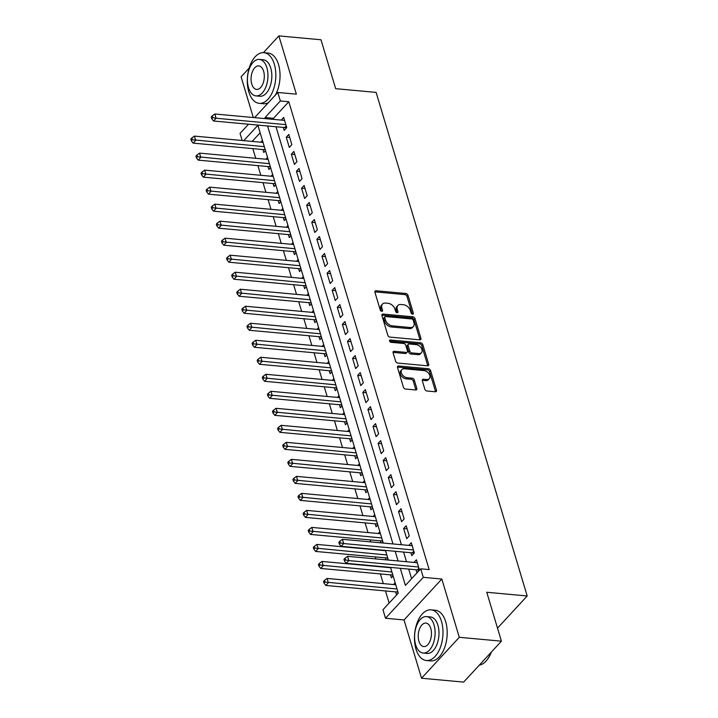 <?xml version="1.0" encoding="UTF-8"?>
<svg xmlns="http://www.w3.org/2000/svg" width="718" height="718" viewBox="0 0 718 718"><rect width="100%" height="100%" fill="white"/><g stroke="black" fill="none" stroke-linecap="round" stroke-linejoin="round"><path stroke-width="1.08" d="M412.527 314.125A1.4 0.942 42.7 0 0 413.2 313.901A1.4 0.942 42.7 0 0 413.335 313.066L408.012 295.322A2.001 1.346 42.7 0 0 405.858 293.5L376.088 290.763A2.001 1.346 42.7 0 0 375.119 291.077A2.001 1.346 42.7 0 0 374.931 292.28L380.253 310.023A1.4 0.942 42.7 0 0 381.761 311.298A1.4 0.942 42.7 0 0 382.443 311.074A1.4 0.942 42.7 0 0 382.568 310.239L381.877 307.941A6.39 4.299 42.7 0 1 382.479 304.091A6.39 4.299 42.7 0 1 385.575 303.077L388.052 303.31A6.39 4.299 42.7 0 1 394.945 309.135L395.636 311.433A1.4 0.942 42.7 0 0 397.144 312.707A1.4 0.942 42.7 0 0 397.826 312.492A1.4 0.942 42.7 0 0 397.951 311.648L397.26 309.35A6.39 4.299 42.7 0 1 397.862 305.5A6.39 4.299 42.7 0 1 400.949 304.495L403.435 304.719A6.39 4.299 42.7 0 1 410.328 310.553L411.019 312.851A1.4 0.942 42.7 0 0 412.527 314.125M424.832 389.183A2.001 1.346 42.7 0 0 426.986 391.005L435.341 391.768A2.001 1.346 42.7 0 0 436.302 391.454A2.001 1.346 42.7 0 0 436.49 390.251L430.576 370.551A2.001 1.346 42.7 0 0 428.422 368.729L398.652 365.992A2.001 1.346 42.7 0 0 397.691 366.306A2.001 1.346 42.7 0 0 397.503 367.508L403.417 387.217A2.001 1.346 42.7 0 0 405.571 389.039L415.659 389.964A2.001 1.346 42.7 0 0 416.628 389.65A2.001 1.346 42.7 0 0 416.808 388.447L414.277 380.01A2.001 1.346 42.7 0 0 412.123 378.189L407.124 377.731A5.34 3.599 42.7 0 1 402.116 374.455A5.34 3.599 42.7 0 1 401.856 369.635A5.34 3.599 42.7 0 1 404.44 368.792L424.042 370.596A5.34 3.599 42.7 0 1 429.05 373.872A5.34 3.599 42.7 0 1 429.31 378.691A5.34 3.599 42.7 0 1 426.725 379.535L423.458 379.23A2.001 1.346 42.7 0 0 422.489 379.544A2.001 1.346 42.7 0 0 422.301 380.746L424.832 389.183M501.424 641.174L463.649 682.1L421.529 678.232L459.296 637.306L501.424 641.174L486.75 592.26L527.191 595.976L376.106 92.398L335.665 88.682L320.991 39.768L278.871 35.9L296.354 94.166L277.821 92.469L280.37 100.969L288.798 101.75L429.158 569.598L420.73 568.827L423.279 577.326L385.512 618.252L382.954 609.753L398.275 593.158L390.547 567.408M459.296 637.306L441.821 579.031L423.279 577.326M419.761 339.838A2.001 1.346 42.7 0 0 420.721 339.524A2.001 1.346 42.7 0 0 420.91 338.322L414.995 318.613A2.001 1.346 42.7 0 0 412.841 316.791L383.071 314.053A2.001 1.346 42.7 0 0 382.111 314.367A2.001 1.346 42.7 0 0 381.922 315.57L387.837 335.279A2.001 1.346 42.7 0 0 389.991 337.101L419.761 339.838M422.785 344.577L428.7 364.286A2.001 1.346 42.7 0 1 428.511 365.489A2.001 1.346 42.7 0 1 427.551 365.803L397.781 363.066A2.001 1.346 42.7 0 1 395.627 361.244L393.096 352.816A2.001 1.346 42.7 0 1 393.276 351.614A2.001 1.346 42.7 0 1 394.245 351.299L406.316 352.403A2.001 1.346 42.7 0 0 407.286 352.089A2.001 1.346 42.7 0 0 407.474 350.887L405.796 345.295A2.001 1.346 42.7 0 0 403.642 343.473L391.068 342.315A1.4 0.942 42.7 0 1 389.757 341.463A1.4 0.942 42.7 0 1 389.694 340.197A1.4 0.942 42.7 0 1 390.368 339.982L420.631 342.755A2.001 1.346 42.7 0 1 422.785 344.577L421.771 345.69L427.677 365.39L428.7 364.286M278.871 35.9L263.407 52.656M249.137 68.111L241.095 76.826L253.301 117.528M395.591 591.874L396.489 594.845L398.212 592.978M390.493 574.858L391.382 577.837L393.114 575.962M385.386 557.85L385.988 559.852M380.28 540.833L380.881 542.844M375.173 523.817L376.07 526.797L377.803 524.921M370.075 506.809L370.964 509.789L372.696 507.913M364.968 489.793L365.866 492.772L367.589 490.897M359.862 472.785L360.759 475.756L362.491 473.889M354.764 455.768L355.652 458.748L357.385 456.872M349.657 438.761L350.546 441.732L352.278 439.856M344.55 421.744L345.448 424.724L347.171 422.848M339.452 404.728L340.341 407.707L342.073 405.832M334.346 387.72L335.234 390.7L336.966 388.824M329.239 370.703L330.136 373.683L331.86 371.807M324.132 353.696L325.03 356.666L326.762 354.8M319.034 336.679L319.923 339.659L321.655 337.783M313.928 319.672L314.825 322.642L316.548 320.766M308.821 302.655L309.718 305.635L311.45 303.759M303.723 285.638L304.611 288.618L306.344 286.742M298.616 268.631L299.505 271.61L301.237 269.735M293.509 251.614L294.407 254.594L296.13 252.718M288.412 234.606L289.3 237.577L291.032 235.71M283.305 217.59L284.193 220.57L285.926 218.694M278.198 200.582L279.096 203.553L280.819 201.677M273.091 183.566L273.989 186.545L275.721 184.67M267.993 166.549L268.882 169.529L270.614 167.653M283.305 127.418L284.202 130.398L286.751 127.624L283.691 117.42L281.223 120.086M291.858 144.641L288.798 134.437L286.24 137.201L289.3 147.405L291.858 144.641M296.956 161.658L293.895 151.444L291.346 154.208L294.407 164.422L296.956 161.658M302.063 178.665L299.002 168.461L296.453 171.225L299.514 181.43L302.063 178.665M307.169 195.682L304.109 185.468L301.551 188.242L304.611 198.446L307.169 195.682M312.276 212.69L309.207 202.485L306.658 205.249L309.718 215.454L312.276 212.69M317.374 229.706L314.313 219.502L311.765 222.266L314.825 232.47L317.374 229.706M322.481 246.714L319.42 236.509L316.862 239.274L319.932 249.487L322.481 246.714M327.587 263.73L324.518 253.526L321.969 256.29L325.03 266.495L327.587 263.73M332.685 280.747L329.625 270.533L327.076 273.298L330.136 283.511L332.685 280.747M337.792 297.755L334.732 287.55L332.174 290.314L335.243 300.519L337.792 297.755M342.899 314.771L339.829 304.558L337.281 307.331L340.341 317.536L342.899 314.771M347.997 331.779L344.936 321.574L342.387 324.339L345.448 334.543L347.997 331.779M353.103 348.795L350.043 338.591L347.494 341.355L350.555 351.56L353.103 348.795M358.21 365.812L355.15 355.598L352.592 358.363L355.652 368.576L358.21 365.812M363.317 382.82L360.248 372.615L357.699 375.379L360.759 385.584L363.317 382.82M368.415 399.836L365.354 389.623L362.805 392.387L365.866 402.601L368.415 399.836M373.522 416.844L370.461 406.639L367.903 409.404L370.973 419.608L373.522 416.844M378.628 433.86L375.559 423.647L373.01 426.42L376.07 436.625L378.628 433.86M383.726 450.868L380.666 440.664L378.117 443.428L381.177 453.632L383.726 450.868M388.833 467.885L385.772 457.68L383.215 460.444L386.284 470.649L388.833 467.885M393.94 484.901L390.87 474.688L388.321 477.452L391.382 487.666L393.94 484.901M399.037 501.909L395.977 491.704L393.428 494.469L396.489 504.673L399.037 501.909M404.144 518.926L401.084 508.712L398.535 511.476L401.595 521.69L404.144 518.926M409.251 535.933L406.191 525.729L403.633 528.493L406.693 538.697L409.251 535.933M410.911 552.734L411.8 555.714L414.358 552.95L411.288 542.736L408.829 545.411M288.798 101.75L273.477 118.335L273.8 119.403M275.999 126.745L401.407 544.729M403.606 552.061L406.505 561.736M408.713 569.078L411.602 578.717M416.009 569.751L416.907 572.731L419.456 569.957L416.395 559.753L413.936 562.418M252.799 148.617L255.707 158.283M257.906 165.625L260.805 175.3M263.012 182.641L265.911 192.316M268.11 199.649L271.018 209.324M273.217 216.665L276.125 226.341M278.324 233.673L281.223 243.348M283.43 250.69L286.329 260.365M288.528 267.706L291.436 277.372M293.635 284.714L296.534 294.389M298.742 301.731L301.641 311.406M303.84 318.738L306.748 328.413M308.946 335.755L311.845 345.43M314.053 352.762L316.952 362.437M319.151 369.779L322.059 379.454M324.258 386.796L327.166 396.462M329.365 403.803L332.263 413.478M334.471 420.82L337.37 430.495M339.569 437.827L342.477 447.502M344.676 454.844L347.575 464.519M349.783 471.852L352.682 481.527M354.88 488.868L357.788 498.543M359.987 505.885L362.886 515.56M365.094 522.892L367.993 532.568M370.192 539.909L370.802 541.91M375.299 556.917L375.9 558.927M380.405 573.933L383.304 583.608M385.503 590.941L389.138 603.048M260.149 132.776L252.18 141.419M262.887 149.541L263.784 152.521L265.507 150.645M260.805 142.209L262.447 140.432M265.911 159.225L267.554 157.448M271.018 176.242L272.652 174.465M276.116 193.25L277.758 191.473M281.223 210.266L282.865 208.489M286.329 227.274L287.972 225.497M291.436 244.291L293.07 242.513M296.534 261.298L298.176 259.521M301.641 278.315L303.283 276.538M306.748 295.331L308.381 293.554M311.845 312.339L313.488 310.562M316.952 329.356L318.595 327.579M322.059 346.363L323.692 344.586M327.157 363.38L328.799 361.603M332.263 380.387L333.906 378.61M337.37 397.404L339.013 395.627M342.468 414.421L344.11 412.644M347.575 431.428L349.217 429.651M352.682 448.445L354.324 446.668M357.788 465.452L359.422 463.675M362.886 482.469L364.529 480.692M367.993 499.477L369.635 497.7M373.1 516.493L374.733 514.716M378.198 533.51L379.84 531.733M381.976 542.943L382.9 541.937M387.083 559.95L388.007 558.954M393.509 584.542L395.151 582.765M497.511 628.133L527.191 595.976M441.821 579.031L404.046 619.957L421.529 678.232M404.046 619.957L385.512 618.252M242.172 140.504L240.045 133.395L248.509 124.223M400.285 568.306L405.419 585.412L420.73 568.827M280.37 100.969L265.059 117.564L265.373 118.632M267.581 125.973L392.979 543.957M395.178 551.289L398.086 560.964M254.585 117.644L277.821 92.469M383.241 543.059L257.906 125.309L243.752 140.647M388.348 560.067L385.44 550.392M273.477 118.335L265.059 117.564M286.24 137.201L289.722 137.515M291.346 154.208L294.82 154.532M296.453 171.225L299.927 171.548M301.551 188.242L305.033 188.556M306.658 205.249L310.131 205.572M311.765 222.266L315.238 222.58M316.862 239.274L320.345 239.597M321.969 256.29L325.451 256.604M327.076 273.298L330.549 273.621M332.174 290.314L335.656 290.637M337.281 307.331L340.763 307.645M342.387 324.339L345.861 324.662M347.494 341.355L350.967 341.669M352.592 358.363L356.074 358.686M357.699 375.379L361.172 375.694M362.805 392.387L366.279 392.71M367.903 409.404L371.385 409.727M373.01 426.42L376.492 426.734M378.117 443.428L381.59 443.751M383.215 460.444L386.697 460.759M388.321 477.452L391.804 477.775M393.428 494.469L396.901 494.783M398.535 511.476L402.008 511.799M403.633 528.493L407.115 528.816M397.862 305.5L396.839 306.613A6.39 4.299 42.7 0 0 396.246 310.454L397.26 309.35M396.901 312.662L396.246 310.454M382.479 304.091L381.455 305.195A6.39 4.299 42.7 0 0 380.863 309.045L381.877 307.941M381.527 311.253L380.863 309.045M412.285 314.08L406.989 296.426A2.001 1.346 42.7 0 0 404.835 294.604L375.065 291.867A2.001 1.346 42.7 0 0 374.859 291.858M419.958 339.847A2.001 1.346 42.7 0 0 419.886 339.426L413.981 319.716A2.001 1.346 42.7 0 0 411.827 317.894L382.057 315.166A2.001 1.346 42.7 0 0 381.85 315.157M413.236 320.237A1.4 0.942 42.7 0 0 411.728 318.963L385.593 316.557A1.4 0.942 42.7 0 0 384.92 316.782A1.4 0.942 42.7 0 0 384.785 317.625L385.512 320.048A6.39 4.299 42.7 0 0 392.414 325.873L410.274 327.516A6.39 4.299 42.7 0 0 413.362 326.51A6.39 4.299 42.7 0 0 413.963 322.66L413.236 320.237M384.92 316.782L383.897 317.886A1.4 0.942 42.7 0 0 383.771 318.729L384.785 317.625M413.362 326.51L412.347 327.614A6.39 4.299 42.7 0 1 409.251 328.62L391.391 326.977A6.39 4.299 42.7 0 1 384.489 321.152L383.771 318.729M407.286 352.089L406.262 353.193A2.001 1.346 42.7 0 1 405.302 353.507L393.222 352.403A2.001 1.346 42.7 0 0 393.024 352.394M389.587 341.104L419.617 343.868L420.631 342.755M418.845 353.552A5.34 3.599 42.7 0 0 421.43 352.717A5.34 3.599 42.7 0 0 421.179 347.898A5.34 3.599 42.7 0 0 416.171 344.622L409.26 343.985A2.001 1.346 42.7 0 0 408.3 344.299A2.001 1.346 42.7 0 0 408.111 345.502L409.79 351.102A2.001 1.346 42.7 0 0 411.944 352.924L418.845 353.552L417.831 354.665A5.34 3.599 42.7 0 0 420.416 353.821L421.43 352.717M408.3 344.299L407.277 345.412A2.001 1.346 42.7 0 0 407.088 346.614L408.111 345.502M417.831 354.665L410.92 354.028A2.001 1.346 42.7 0 1 408.766 352.206L407.088 346.614M421.771 345.69A2.001 1.346 42.7 0 0 419.617 343.868M429.31 378.691L428.287 379.795A5.34 3.599 42.7 0 1 425.702 380.639L422.435 380.334A2.001 1.346 42.7 0 0 422.229 380.334M401.856 369.635L400.832 370.748A5.34 3.599 42.7 0 0 401.093 375.568A5.34 3.599 42.7 0 0 406.101 378.835L407.124 377.731M415.866 389.973A2.001 1.346 42.7 0 0 415.794 389.551L413.263 381.114A2.001 1.346 42.7 0 0 411.109 379.292L406.101 378.835M435.548 391.777A2.001 1.346 42.7 0 0 435.467 391.364L429.561 371.655A2.001 1.346 42.7 0 0 427.407 369.833L397.637 367.095A2.001 1.346 42.7 0 0 397.431 367.086M263.039 142.415L194.407 136.106L195.682 140.36L193.133 143.124L264.233 149.667A2.037 1.373 -137.3 0 1 264.897 149.847L265.328 150.035M192.343 139.714L191.832 138.018L190.808 139.121L191.32 140.818L192.343 139.714L264.323 146.669M191.832 138.018L194.407 136.106M193.133 143.124L191.32 140.818M285.854 124.654L216.1 118.237L214.826 113.991L284.579 120.4M286.276 128.145L285.324 127.723A2.037 1.373 42.7 0 0 284.651 127.544L213.551 121.01L216.1 118.237L212.761 117.59L212.25 115.894L211.227 116.998L211.738 118.694L212.761 117.59M211.738 118.694L213.551 121.01M214.826 113.991L212.25 115.894M274.321 64.189A25.435 14.136 -84.7 0 0 263.892 52.683A25.435 14.136 -84.7 0 0 250.079 65.356A25.435 14.136 -84.7 0 0 248.805 91.841A25.435 14.136 -84.7 0 0 259.234 103.347A25.435 14.136 -84.7 0 0 273.046 90.674A25.435 14.136 -84.7 0 0 274.321 64.189M275.398 95.09A25.435 14.136 -84.7 0 0 278.539 64.575A25.435 14.136 -84.7 0 0 268.101 53.069L263.892 52.683M259.369 59.423L263.237 59.773A18.318 10.178 95.3 0 1 270.749 68.057A18.318 10.178 95.3 0 1 269.833 87.129A18.318 10.178 95.3 0 1 259.889 96.257L256.012 95.898A18.318 10.178 -84.7 0 0 265.956 86.779A18.318 10.178 -84.7 0 0 266.881 67.707A18.318 10.178 -84.7 0 0 259.369 59.423A18.318 10.178 -84.7 0 0 249.424 68.542A18.318 10.178 -84.7 0 0 248.5 87.614A18.318 10.178 -84.7 0 0 256.012 95.898M251.767 84.078A11.802 6.561 -84.7 0 0 256.604 89.418A11.802 6.561 -84.7 0 0 263.012 83.53A11.802 6.561 -84.7 0 0 263.614 71.244A11.802 6.561 -84.7 0 0 258.767 65.903A11.802 6.561 -84.7 0 0 252.359 71.782A11.802 6.561 -84.7 0 0 251.767 84.078M259.234 103.347L263.443 103.733A25.435 14.136 -84.7 0 0 268.433 102.638M441.48 621.357A25.435 14.136 -84.7 0 0 431.051 609.851A25.435 14.136 -84.7 0 0 417.239 622.524A25.435 14.136 -84.7 0 0 415.964 649.009A25.435 14.136 -84.7 0 0 426.393 660.515A25.435 14.136 -84.7 0 0 440.206 647.842A25.435 14.136 -84.7 0 0 441.48 621.357M426.393 660.515L430.603 660.901A25.435 14.136 -84.7 0 0 444.415 648.237A25.435 14.136 -84.7 0 0 445.699 621.743A25.435 14.136 -84.7 0 0 435.261 610.237L431.051 609.851M426.519 616.591L430.396 616.941A18.318 10.178 95.3 0 1 437.908 625.225A18.318 10.178 95.3 0 1 436.993 644.297A18.318 10.178 95.3 0 1 427.048 653.425L423.171 653.066A18.318 10.178 -84.7 0 0 433.116 643.947A18.318 10.178 -84.7 0 0 434.031 624.875A18.318 10.178 -84.7 0 0 426.519 616.591A18.318 10.178 -84.7 0 0 416.584 625.71A18.318 10.178 -84.7 0 0 415.659 644.782A18.318 10.178 -84.7 0 0 423.171 653.066M418.926 641.246A11.802 6.561 -84.7 0 0 423.764 646.586A11.802 6.561 -84.7 0 0 430.172 640.707A11.802 6.561 -84.7 0 0 430.764 628.412A11.802 6.561 -84.7 0 0 425.927 623.071A11.802 6.561 -84.7 0 0 419.518 628.95A11.802 6.561 -84.7 0 0 418.926 641.246M479.328 665.119A25.435 14.136 -84.7 0 0 487.28 659.573A25.435 14.136 -84.7 0 0 491.193 652.258M491.417 652.016A24.825 13.795 95.3 0 1 487.603 659.142A24.825 13.795 95.3 0 1 487.441 659.357M268.146 159.432L199.514 153.122L200.789 157.377L198.231 160.141L269.34 166.675A2.037 1.373 -137.3 0 1 270.004 166.854L270.435 167.043M197.45 156.73L196.938 155.025L195.915 156.129L196.427 157.834L197.45 156.73L269.421 163.686M196.938 155.025L199.514 153.122M198.231 160.141L196.427 157.834M273.253 176.44L204.612 170.139L205.895 174.384L203.338 177.158L274.447 183.691A2.037 1.373 -137.3 0 1 275.111 183.871L275.532 184.059M202.548 173.738L202.045 172.042L201.022 173.146L201.534 174.851L202.548 173.738L274.527 180.694M202.045 172.042L204.612 170.139M203.338 177.158L201.534 174.851M278.351 193.456L209.719 187.147L210.993 191.401L208.444 194.165L279.544 200.699A2.037 1.373 -137.3 0 1 280.217 200.878L280.639 201.076M207.655 190.755L207.143 189.049L206.129 190.162L206.631 191.859L207.655 190.755L279.634 197.71M207.143 189.049L209.719 187.147M208.444 194.165L206.631 191.859M283.457 210.473L214.826 204.163L216.1 208.417L213.551 211.182L284.651 217.716A2.037 1.373 -137.3 0 1 285.315 217.895L285.746 218.084M212.761 207.762L212.25 206.066L211.227 207.17L211.738 208.875L212.761 207.762L284.732 214.718M212.25 206.066L214.826 204.163M213.551 211.182L211.738 208.875M288.564 227.48L219.923 221.171L221.207 225.425L218.649 228.189L289.758 234.723A2.037 1.373 -137.3 0 1 290.422 234.912L290.844 235.1M217.868 224.779L217.357 223.074L216.333 224.187L216.845 225.883L217.868 224.779L289.839 231.734M217.357 223.074L219.923 221.171M218.649 228.189L216.845 225.883M293.671 244.497L225.03 238.188L226.305 242.442L223.756 245.206L294.856 251.74A2.037 1.373 -137.3 0 1 295.529 251.919L295.951 252.108M222.966 241.795L222.454 240.09L221.44 241.194L221.952 242.899L222.966 241.795L294.945 248.751M222.454 240.09L225.03 238.188M223.756 245.206L221.952 242.899M298.769 261.505L230.137 255.195L231.411 259.449L228.862 262.214L299.962 268.756A2.037 1.373 -137.3 0 1 300.627 268.936L301.057 269.124M228.073 258.803L227.561 257.107L226.538 258.211L227.05 259.907L228.073 258.803L300.043 265.759M227.561 257.107L230.137 255.195M228.862 262.214L227.05 259.907M303.876 278.521L235.244 272.212L236.518 276.466L233.96 279.23L305.069 285.764A2.037 1.373 -137.3 0 1 305.733 285.944L306.164 286.132M233.179 275.82L232.668 274.114L231.645 275.218L232.156 276.924L233.179 275.82L305.15 282.775M232.668 274.114L235.244 272.212M233.96 279.23L232.156 276.924M308.982 295.529L240.342 289.228L241.616 293.474L239.067 296.247L310.176 302.781A2.037 1.373 -137.3 0 1 310.84 302.96L311.262 303.149M238.277 292.827L237.775 291.131L236.752 292.235L237.263 293.94L238.277 292.827L310.257 299.783M237.775 291.131L240.342 289.228M239.067 296.247L237.263 293.94M314.08 312.545L245.448 306.236L246.723 310.49L244.174 313.254L315.274 319.788A2.037 1.373 -137.3 0 1 315.938 319.968L316.369 320.165M243.384 309.844L242.872 308.139L241.849 309.252L242.361 310.948L243.384 309.844L315.364 316.8M242.872 308.139L245.448 306.236M244.174 313.254L242.361 310.948M319.187 329.562L250.555 323.253L251.83 327.507L249.272 330.271L320.381 336.805A2.037 1.373 -137.3 0 1 321.045 336.984L321.476 337.173M248.491 326.852L247.979 325.155L246.956 326.259L247.468 327.964L248.491 326.852L320.461 333.816M247.979 325.155L250.555 323.253M249.272 330.271L247.468 327.964M324.294 346.57L255.653 340.26L256.927 344.514L254.378 347.279L325.487 353.812A2.037 1.373 -137.3 0 1 326.151 354.001L326.573 354.189M253.589 343.868L253.086 342.163L252.063 343.276L252.574 344.972L253.589 343.868L325.568 350.824M253.086 342.163L255.653 340.26M254.378 347.279L252.574 344.972M329.391 363.586L260.76 357.277L262.034 361.531L259.485 364.295L330.585 370.829A2.037 1.373 -137.3 0 1 331.258 371.009L331.68 371.197M258.695 360.885L258.184 359.179L257.17 360.283L257.672 361.989L258.695 360.885L330.675 367.84M258.184 359.179L260.76 357.277M259.485 364.295L257.672 361.989M334.498 380.594L265.866 374.284L267.141 378.539L264.592 381.303L335.692 387.846A2.037 1.373 -137.3 0 1 336.356 388.025L336.787 388.214M263.802 377.892L263.291 376.196L262.267 377.3L262.779 378.996L263.802 377.892L335.773 384.848M263.291 376.196L265.866 374.284M264.592 381.303L262.779 378.996M339.605 397.61L270.964 391.301L272.248 395.555L269.69 398.319L340.799 404.853A2.037 1.373 -137.3 0 1 341.463 405.033L341.885 405.221M268.909 394.909L268.397 393.204L267.374 394.308L267.886 396.013L268.909 394.909L340.879 401.865M268.397 393.204L270.964 391.301M269.69 398.319L267.886 396.013M344.712 414.618L276.071 408.318L277.345 412.572L274.797 415.336L345.896 421.87A2.037 1.373 -137.3 0 1 346.57 422.049L346.991 422.238M274.007 411.917L273.495 410.22L272.481 411.324L272.993 413.029L274.007 411.917L345.986 418.872M273.495 410.22L276.071 408.318M274.797 415.336L272.993 413.029M349.81 431.635L281.178 425.325L282.452 429.579L279.903 432.344L351.003 438.877A2.037 1.373 -137.3 0 1 351.667 439.057L352.098 439.254M279.114 428.933L278.602 427.228L277.579 428.341L278.09 430.037L279.114 428.933L351.084 435.889M278.602 427.228L281.178 425.325M279.903 432.344L278.09 430.037M354.916 448.651L286.285 442.342L287.559 446.596L285.001 449.36L356.11 455.894A2.037 1.373 -137.3 0 1 356.774 456.074L357.205 456.262M284.22 445.941L283.709 444.245L282.686 445.348L283.197 447.054L284.22 445.941L356.191 452.905M283.709 444.245L286.285 442.342M285.001 449.36L283.197 447.054M360.023 465.659L291.382 459.349L292.657 463.604L290.108 466.368L361.217 472.902A2.037 1.373 -137.3 0 1 361.881 473.09L362.303 473.279M289.318 462.957L288.807 461.261L287.792 462.365L288.304 464.061L289.318 462.957L361.298 469.913M288.807 461.261L291.382 459.349M290.108 466.368L288.304 464.061M365.121 482.675L296.489 476.366L297.764 480.62L295.215 483.385L366.315 489.918A2.037 1.373 -137.3 0 1 366.979 490.098L367.41 490.286M294.425 479.974L293.913 478.269L292.89 479.373L293.402 481.078L294.425 479.974L366.404 486.93M293.913 478.269L296.489 476.366M295.215 483.385L293.402 481.078M370.228 499.683L301.596 493.374L302.87 497.628L300.312 500.392L371.421 506.935A2.037 1.373 -137.3 0 1 372.086 507.114L372.516 507.303M299.532 496.982L299.02 495.285L297.997 496.389L298.509 498.086L299.532 496.982L371.502 503.937M299.02 495.285L301.596 493.374M300.312 500.392L298.509 498.086M375.334 516.7L306.694 510.39L307.968 514.644L305.419 517.409L376.528 523.943A2.037 1.373 -137.3 0 1 377.192 524.122L377.614 524.311M304.629 513.998L304.127 512.293L303.104 513.397L303.615 515.102L304.629 513.998L376.609 520.954M304.127 512.293L306.694 510.39M305.419 517.409L303.615 515.102M380.432 533.707L311.8 527.407L313.075 531.661L310.526 534.425L381.626 540.959A2.037 1.373 -137.3 0 1 382.299 541.139L382.721 541.327M309.736 531.006L309.225 529.31L308.21 530.414L308.713 532.119L309.736 531.006L381.716 537.962M309.225 529.31L311.8 527.407M310.526 534.425L308.713 532.119M385.539 550.724L316.907 544.415L318.182 548.669L315.633 551.433L386.733 557.967A2.037 1.373 -137.3 0 1 387.397 558.155L387.828 558.344M314.843 548.022L314.331 546.317L313.308 547.43L313.82 549.126L314.843 548.022L386.814 554.978M314.331 546.317L316.907 544.415M315.633 551.433L313.82 549.126M390.646 567.741L322.005 561.431L323.288 565.685L320.731 568.45L391.84 574.983A2.037 1.373 -137.3 0 1 392.504 575.163L392.925 575.351M319.95 565.039L319.438 563.334L318.415 564.438L318.927 566.143L319.95 565.039L391.92 571.995M319.438 563.334L322.005 561.431M320.731 568.45L318.927 566.143M413.46 549.97L343.707 543.562L342.423 539.308L412.186 545.716M413.873 553.461L412.922 553.039A2.037 1.373 42.7 0 0 412.258 552.86L341.149 546.326L343.707 543.562L340.368 542.916L339.856 541.21L338.833 542.314L339.345 544.02L340.368 542.916M339.345 544.02L341.149 546.326M342.423 539.308L339.856 541.21M395.753 584.748L327.112 578.439L328.386 582.693L325.837 585.457L396.937 592A2.037 1.373 -137.3 0 1 397.61 592.179L398.032 592.368M325.048 582.047L324.536 580.35L323.522 581.454L324.033 583.151L325.048 582.047L397.027 589.002M324.536 580.35L327.112 578.439M325.837 585.457L324.033 583.151M418.567 566.987L348.804 560.57L347.53 556.315L417.293 562.732M418.98 570.478L418.029 570.056A2.037 1.373 42.7 0 0 417.355 569.877L346.255 563.334L348.804 560.57L345.466 559.923L344.954 558.227L343.94 559.331L344.452 561.027L345.466 559.923M344.452 561.027L346.255 563.334M347.53 556.315L344.954 558.227M412.374 314.098L413.335 313.066M381.608 311.271L382.568 310.239M396.991 312.689L397.951 311.648M375.065 291.867L376.088 290.763M404.835 294.604L405.858 293.5M406.989 296.426L408.012 295.322M382.057 315.166L383.071 314.053M411.827 317.894L412.841 316.791M413.981 319.716L414.995 318.613M419.886 339.426L420.91 338.322M384.489 321.152L385.512 320.048M391.391 326.977L392.414 325.873M409.251 328.62L410.274 327.516M393.222 352.403L394.245 351.299M405.302 353.507L406.316 352.403M389.524 340.888L390.368 339.982M408.766 352.206L409.79 351.102M410.92 354.028L411.944 352.924M422.435 380.334L423.458 379.23M425.702 380.639L426.725 379.535M411.109 379.292L412.123 378.189M413.263 381.114L414.277 380.01M415.794 389.551L416.808 388.447M397.637 367.095L398.652 365.992M427.407 369.833L428.422 368.729M429.561 371.655L430.576 370.551M435.467 391.364L436.49 390.251M264.233 149.667L264.978 148.859M286.419 126.53L285.324 127.723M286.213 125.847L284.651 127.544M269.34 166.675L270.076 165.876M274.447 183.691L275.182 182.884M279.544 200.699L280.289 199.9M284.651 217.716L285.396 216.917M289.758 234.723L290.494 233.924M294.856 251.74L295.601 250.941M299.962 268.756L300.707 267.949M305.069 285.764L305.805 284.965M310.176 302.781L310.912 301.973M315.274 319.788L316.019 318.989M320.381 336.805L321.117 336.006M325.487 353.812L326.223 353.014M330.585 370.829L331.33 370.03M335.692 387.846L336.437 387.038M340.799 404.853L341.535 404.054M345.896 421.87L346.641 421.062M351.003 438.877L351.748 438.079M356.11 455.894L356.846 455.095M361.217 472.902L361.953 472.103M366.315 489.918L367.06 489.12M371.421 506.935L372.157 506.127M376.528 523.943L377.264 523.144M381.626 540.959L382.371 540.151M386.733 557.967L387.478 557.168M391.84 574.983L392.575 574.185M414.026 551.846L412.922 553.039M413.819 551.164L412.258 552.86M396.937 592L397.682 591.192M419.124 568.862L418.029 570.056M418.926 568.18L417.355 569.877"/></g></svg>
